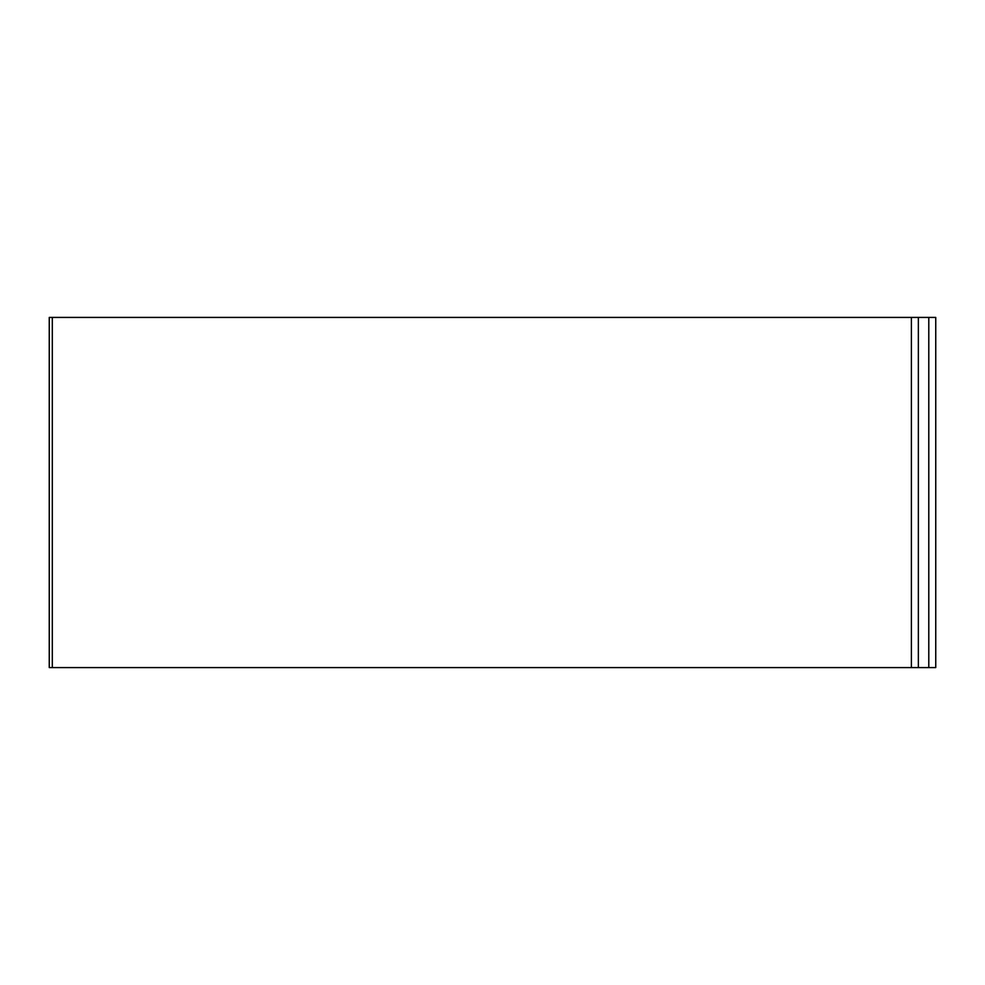 <?xml version="1.0" encoding="UTF-8"?>
<svg xmlns="http://www.w3.org/2000/svg" width="985" height="985" viewBox="0 0 985 985"><rect width="100%" height="100%" fill="white"/><g stroke="black" fill="none" stroke-linecap="round" stroke-linejoin="round"><path stroke-width="1.48" d="M935.75 317.416L935.75 667.584L928.793 667.584L928.793 317.416L935.75 317.416M911.396 317.416L911.396 667.584L49.25 667.584L49.25 317.416L928.793 317.416M918.352 317.416L918.352 667.584L928.793 667.584M911.396 667.584L918.352 667.584M49.25 667.584L49.25 317.416M52.303 317.416L52.303 667.584"/></g></svg>
